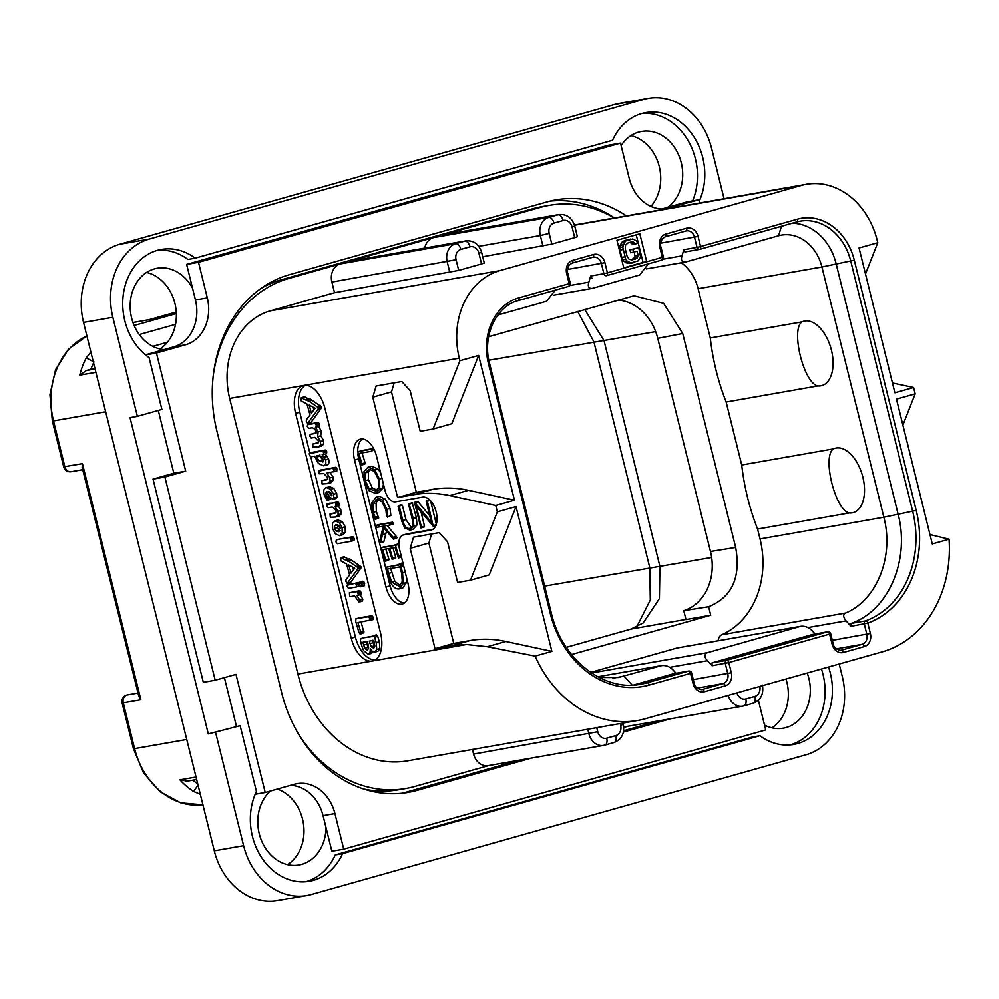 <?xml version="1.0" encoding="UTF-8"?>
<svg xmlns="http://www.w3.org/2000/svg" width="999" height="999" viewBox="0 0 999 999"><rect width="100%" height="100%" fill="white"/><g stroke="black" fill="none" stroke-linecap="round" stroke-linejoin="round"><path stroke-width="1.5" d="M215.634 732.617L243.606 845.666A65.497 53.909 80.1 0 0 306.893 895.504L277.585 900.636A65.497 53.909 -99.9 0 1 214.298 850.811L83.541 322.415A65.497 53.909 -99.9 0 1 119.793 244.231L614.547 104.508A65.497 53.909 -99.9 0 1 618.955 103.496L648.264 98.364A65.497 53.909 80.1 0 0 643.856 99.363L149.101 239.098A65.497 53.909 80.1 0 0 112.85 317.282L137.363 416.358L130.032 417.632L208.304 733.903L240.16 725.699L208.304 733.903M650.923 206.431A41.134 33.854 80.1 0 0 659.278 166.608A41.134 33.854 80.1 0 0 630.918 135.652M159.977 348.951A41.134 33.854 80.1 0 0 174.912 303.409A41.134 33.854 80.1 0 0 146.553 272.452M287.587 864.635A41.134 33.854 80.1 0 0 302.535 819.093A41.134 33.854 80.1 0 0 277.372 789.06M771.952 727.834A41.134 33.854 80.1 0 0 786.9 682.292A41.134 33.854 80.1 0 0 785.963 679.02M306.893 895.504A65.497 53.909 80.1 0 0 311.288 894.492L806.056 754.769A65.497 53.909 80.1 0 0 842.307 676.585L839.197 663.998M137.363 416.358L161.888 409.428L149.076 357.642A58.953 48.526 -99.9 0 1 123.152 295.779A58.953 48.526 -99.9 0 1 161.401 249.425A58.953 48.526 -99.9 0 1 195.217 258.142L612.574 140.272A58.953 48.526 -99.9 0 1 645.766 112.625A58.953 48.526 -99.9 0 1 694.804 138.299A58.953 48.526 -99.9 0 1 699.337 201.061M724.063 198.764L711.538 148.189A65.497 53.909 80.1 0 0 648.264 98.364M157.767 250.237A58.953 48.526 80.1 0 1 187.887 259.428L195.217 258.142M692.644 200.899A58.953 48.526 80.1 0 0 688.174 140.772A58.953 48.526 80.1 0 0 642.132 113.436M790.059 744.904A58.953 48.526 80.1 0 0 821.44 669.005M305.694 881.705A58.953 48.526 80.1 0 0 335.252 854.882L752.609 737L759.927 735.726A58.953 48.526 -99.9 0 0 793.743 744.442A58.953 48.526 -99.9 0 0 828.521 667.007M764.522 725.087A41.134 33.854 80.1 0 0 783.341 728.171A41.134 33.854 80.1 0 0 808.878 678.446A41.134 33.854 80.1 0 0 807.204 673.026M621.128 145.629A41.134 33.854 80.1 0 1 641.52 131.456A41.134 33.854 80.1 0 1 681.256 162.762A41.134 33.854 80.1 0 1 667.694 207.355L687.15 201.86L699.025 199.775L664.585 208.928M198.501 262.312L620.504 143.132L608.641 145.217L186.638 264.398L198.501 262.312L207.305 297.877L195.442 299.962L186.638 264.398M192.52 288.187A41.134 33.854 80.1 0 0 157.155 268.256A41.134 33.854 80.1 0 0 131.618 317.982A41.134 33.854 80.1 0 0 164.048 349.6L173.689 346.878A39.298 32.343 80.1 0 0 195.442 299.962M145.442 354.857L164.048 349.6M158.279 410.439L173.814 473.214L153.022 479.095L203.321 682.317L215.185 680.232L235.976 674.362L265.21 792.494L294.318 784.265A39.298 32.343 80.1 0 1 296.953 783.666A39.298 32.343 80.1 0 1 334.927 813.573L323.052 815.646A39.298 32.343 80.1 0 0 290.459 785.351M224.4 677.634L236.463 726.348M270.392 791.021A41.134 33.854 80.1 0 0 259.24 833.678A41.134 33.854 80.1 0 0 298.976 864.972A41.134 33.854 80.1 0 0 325.974 827.422L323.052 815.646M758.378 700.224L765.734 729.944L343.731 849.138L331.855 851.21L325.974 827.422M335.252 854.882L342.582 853.596A58.953 48.526 -99.9 0 1 309.378 881.23A58.953 48.526 -99.9 0 1 259.952 854.894A58.953 48.526 -99.9 0 1 256.431 791.445L240.16 725.699M342.582 853.596L759.927 735.726M343.731 849.138L334.927 813.573M255.182 794.242L265.21 792.494M173.814 473.214L185.689 471.141L164.897 477.01L153.022 479.095M164.897 477.01L215.185 680.232M145.529 354.932L156.456 353.009L185.689 471.141M156.456 353.009L185.552 344.792A39.298 32.343 80.1 0 0 207.305 297.877M620.504 143.132L629.308 178.696A39.298 32.343 80.1 0 0 667.282 208.604A39.298 32.343 80.1 0 0 669.917 208.004M667.694 207.355L661.9 208.991M699.824 203.009L699.025 199.775M531.418 758.079L417.045 790.371A130.994 107.83 -99.9 0 1 408.229 792.382A130.994 107.83 -99.9 0 1 281.668 692.719L216.908 431.068A130.994 107.83 -99.9 0 1 289.423 274.688L547.19 201.885A130.994 107.83 -99.9 0 1 556.006 199.875A130.994 107.83 -99.9 0 1 626.373 215.884M670.491 718.793L623.438 732.092M614.497 217.969A130.994 107.83 80.1 0 0 550.099 201.124M658.616 720.878L623.688 730.744M519.542 760.152L405.169 792.457L417.045 790.371M402.26 793.231A130.994 107.83 80.1 0 0 405.169 792.457M260.964 288.424A130.994 107.83 -99.9 0 1 281.618 279.708L533.154 208.666A130.994 107.83 -99.9 0 1 541.957 206.656L549.288 205.369A130.994 107.83 -99.9 0 1 614.273 218.007M488.798 765.546L414.672 786.488A130.994 107.83 -99.9 0 1 405.869 788.498L398.539 789.772A130.994 107.83 -99.9 0 1 363.823 789.048M563.124 220.517L553.97 223.102A8.641 7.118 80.1 0 0 549.188 233.416L551.835 244.093L574.7 237.637L572.052 226.96A8.641 7.118 80.1 0 0 563.124 220.517A6.556 3.709 -105.8 0 0 557.892 214.81L442.569 235.027L540.471 207.38A130.994 107.83 -99.9 0 1 549.288 205.369M574.475 225.037A73.352 60.377 -99.9 0 1 576.648 224.613L806.255 184.34A73.352 60.377 80.1 0 0 801.323 185.477L499.9 270.604A73.352 60.377 80.1 0 0 459.29 358.166L459.927 360.714L478.633 355.432L514.473 500.224L495.754 505.506L497.327 511.863L516.033 506.58L551.873 651.373L535.114 656.106A113.961 93.806 80.1 0 0 637.624 720.504A113.961 93.806 80.1 0 0 645.279 718.756L882.267 651.835A113.961 93.806 80.1 0 0 949.05 539.198L932.292 543.931L896.465 399.138L915.171 393.856L913.598 387.5L894.892 392.782L859.053 247.989L877.771 242.707L877.134 240.16A73.352 60.377 80.1 0 0 806.255 184.34M442.569 235.027A15.197 12.512 -99.9 0 1 443.581 234.802L558.903 214.573A15.197 12.512 80.1 0 0 557.892 214.81L548.738 217.395L433.416 237.612L349.438 261.338A15.197 12.512 -99.9 0 1 350.449 261.101L465.784 240.884A15.197 12.512 80.1 0 0 464.76 241.109L455.606 243.694L340.284 263.911L288.936 278.421L281.618 279.708M627.872 726.273L623.813 727.422M587.787 729.245L588.923 733.853A15.197 12.512 80.1 0 0 603.608 745.416L488.286 765.634A15.197 12.512 -99.9 0 1 473.601 754.083L472.465 749.475M456.056 259.728L458.703 270.392L481.568 263.936L478.921 253.259A8.641 7.118 80.1 0 0 469.992 246.815L460.839 249.4A8.641 7.118 80.1 0 0 456.056 259.728L331.88 282.055A15.197 12.512 -99.9 0 1 340.284 263.911M331.88 282.055L334.515 292.719L270.279 310.864A73.352 60.377 -99.9 0 0 229.67 398.439L297.889 674.063A113.961 93.806 -99.9 0 0 408.004 760.776L637.624 720.504M405.869 788.498A130.994 107.83 -99.9 0 1 298.202 733.566M213.287 375.312A130.994 107.83 -99.9 0 1 288.936 278.421M458.703 270.392L334.515 292.719M478.921 253.259L481.618 252.335L484.265 262.999L481.568 263.936M482.717 256.768L551.835 244.093M572.052 226.96L574.75 226.036L577.397 236.701L574.7 237.637M424.775 248.064A15.197 12.512 -99.9 0 1 433.416 237.612M929.982 534.552L949.05 539.198M606.768 275.599L661.475 260.14A2.622 1.486 -105.8 0 0 661.563 260.127A2.622 1.486 -105.8 0 0 662.312 257.342L646.728 261.75L639.81 233.803L616.945 240.26L623.863 268.207L646.728 261.75L643.056 262.387L636.238 234.815M535.114 656.106L487.262 646.715L466.458 644.505A261.988 148.252 -105.8 0 0 451.511 645.791L435.027 648.688L410.189 548.339L413.536 537.15L439.173 532.654L447.552 541.795L457.617 582.442L470.504 580.182L489.21 574.887L516.033 506.58M435.027 648.688L453.733 643.406L470.217 640.509A261.988 148.252 74.2 0 1 505.856 641.47L551.873 651.373M397.614 497.539L416.321 492.257L432.804 489.36A261.988 148.252 74.2 0 1 468.444 490.322L449.737 495.604A261.988 148.252 -105.8 0 0 414.098 494.642L397.614 497.539L372.789 397.19L376.136 386.001L401.773 381.506L410.152 390.646L420.204 431.293L433.104 429.033L451.81 423.738L478.633 355.432M449.737 495.604L495.754 505.506M497.327 511.863L470.504 580.182M380.544 633.054A26.199 14.823 74.2 0 1 373.014 660.839A26.199 14.823 74.2 0 1 372.177 661.026A26.199 14.823 74.2 0 1 351.236 638.199L295.604 413.374A26.199 14.823 74.2 0 1 303.134 385.602A26.199 14.823 74.2 0 1 303.971 385.402A26.199 14.823 74.2 0 1 324.912 408.241L380.544 633.054M459.927 360.714L433.104 429.033M357.854 453.883A19.655 11.114 -105.8 0 0 358.703 458.853L354.545 460.027A19.655 11.114 74.2 0 1 360.189 439.198A19.655 11.114 74.2 0 1 376.523 456.181L385.015 490.472A13.099 7.418 -105.8 0 0 395.479 501.885L422.589 497.14A17.033 9.64 74.2 0 1 436.076 511.5A17.033 9.64 74.2 0 1 431.306 530.032A17.033 9.64 74.2 0 1 430.769 530.157L431.83 529.857M354.545 460.027L385.976 587.05L390.134 585.876A19.655 11.114 -105.8 0 0 404.283 603.084M406.993 533.966A13.099 7.418 74.2 0 1 407.392 533.828A13.099 7.418 74.2 0 1 407.817 533.741L403.658 534.915A13.099 7.418 -105.8 0 0 403.234 535.002A13.099 7.418 -105.8 0 0 399.475 548.901L407.954 583.191A19.655 11.114 74.2 0 1 402.31 604.033A19.655 11.114 74.2 0 1 385.976 587.05M403.658 534.915L430.769 530.157M416.321 492.257L391.496 391.908L372.789 397.19M468.444 490.322L514.473 500.224M394.205 382.842L391.496 391.908M453.733 643.406L428.896 543.056L431.618 533.99M410.189 548.339L428.896 543.056M310.801 456.83L355.394 637.025A26.199 14.823 -105.8 0 0 375.012 659.989M309.865 453.047L299.762 412.2A26.199 14.823 -105.8 0 1 305.294 385.277M307.617 423.401L311.288 422.115L321.253 408.241L321.316 406.655L310.04 398.901L306.293 400.299L301.336 397.689L301.136 400.824L307.005 404.046L310.027 415.01L306.456 419.692L306.318 421.366L307.617 423.401L318.132 409.128L318.206 407.542L306.93 399.775L306.293 400.299M308.991 399.188L304.458 396.803L300.836 398.376M318.556 426.311L321.253 430.969L320.766 435.739L323.639 440.609L323.751 443.931L321.765 446.016L318.244 446.978L320.642 444.817L320.517 441.483L317.657 436.613L318.132 431.843L315.434 427.185L319.205 426.186L319.493 424.463L318.057 422.515L310.627 423.838M316.183 432.942L313.187 433.479M318.569 442.682L315.721 443.194M325.274 453.958L328.621 459.115C329.483 462.599 328.821 464.535 326.636 464.922L323.526 465.796C325.699 465.422 326.361 463.486 325.499 460.002L322.165 454.832L326.536 453.733L326.81 451.798L325.437 450.012L312.712 452.247L309.153 453.808L310.502 456.88L314.573 456.168L318.431 463.524L323.526 465.796M329.957 472.19L333.004 477.01L333.117 480.432L330.994 482.642L327.447 483.616L329.995 481.318L329.882 477.884L326.835 473.064L336.875 470.966L336.563 467.857L335.726 467.257L319.031 470.517L319.243 473.763L323.826 473.601L328.022 477.884L326.76 479.82L321.815 480.694L324.875 479.832M327.822 479.308L324.937 479.82M327.148 500.349L327.747 498.588L325.824 492.669L326.873 491.496L329.233 496.441L332.655 499.375L333.841 498.026L333.579 494.268L330.669 489.26L326.498 487.574C323.913 488.024 323.177 490.534 324.313 495.092L327.148 500.349L330.257 499.463L330.869 497.714M329.62 486.688L326.099 487.662L329.62 486.688L333.791 488.374L336.7 493.394L336.95 497.14L335.914 498.464L332.655 499.375M338.162 505.606L341.134 510.439L341.233 513.873L339.21 516.058L335.714 517.032L338.124 514.747L338.024 511.326L335.04 506.493L336.263 505.819L335.539 503.296L334.727 502.622L327.148 503.958L326.948 505.906L328.221 507.679L332.18 506.993L334.628 508.616L336.226 511.301L334.99 513.236L330.007 514.123L333.067 513.261M335.726 506.368L339.385 504.945L338.836 505.494L339.235 503.733L337.849 501.748L326.835 504.607M336.039 512.724L333.129 513.236M337.937 520.017L342.307 521.628L345.167 526.748L345.304 532.192L342.969 534.702L339.473 535.664L342.182 533.079L342.058 527.622L339.185 522.502L334.815 520.891L337.575 520.142M339.373 539.11L352.959 536.725L354.358 538.636L354.046 540.447L350.849 541.346L351.248 539.522L349.837 537.612L339.31 539.135M347.202 583.366L350.874 582.067L360.839 568.206L360.901 566.62L349.625 558.853L345.879 560.264L340.921 557.642L340.721 560.789L346.591 564.01L349.613 574.962L346.041 579.657L345.904 581.331L347.202 583.366L357.717 569.08L357.792 567.494L346.516 559.74L345.879 560.264M348.589 559.14L344.043 556.768L340.422 558.329M360.914 586.788L364.722 585.064L364.023 585.913L364.672 583.341L362.874 581.218L362.187 582.067L362.874 581.218L359.752 582.105L359.116 584.652L360.914 586.788L361.551 584.228L359.752 582.105L359.078 582.954M359.403 586.101L359.79 585.339L356.343 586.962L359.428 586.101M359.141 582.742L347.465 584.615L347.153 586.575L348.526 588.349L356.281 586.987L356.518 584.79L355.169 583.266L347.103 585.289M360.065 594.617L362.837 599.338L362.337 601.198L359.116 602.11L359.715 600.224L356.955 595.504L358.379 595.004L357.667 592.232L356.855 591.608L349.338 592.919L352.397 592.07M357.879 595.342L361.501 594.13L359.965 590.721L352.46 592.045M360.352 634.14L363.923 632.654L360.239 634.165L360.839 632.379L357.904 622.564L370.354 620.079L368.806 616.67L355.819 618.743L355.769 621.628L359.016 632.692L360.239 634.165L363.923 632.654L361.114 622.002M369.805 620.479L373.476 619.205L372.914 619.605L373.351 617.669L371.928 615.784L358.803 617.894M373.176 651.198L371.591 653.358L368.331 654.27L370.067 652.085L370.342 648.538L372.215 651.136L374.5 652.197L377.884 651.261L379.882 648.563L379.333 641.758L377.722 636.363L376.461 634.827L372.702 636.513L363.848 637.749M372.827 636.163L363.923 637.724M305.057 397.003L301.935 397.877M311.313 400.474L308.204 401.348M321.253 408.241L318.132 409.128M311.401 413.149L309.178 405.057L315.135 408.266L311.401 413.149M313.873 409.915L313.124 407.18M316.021 427.085L316.371 425.337L314.947 423.401L307.642 424.675L307.267 426.411L308.629 428.384L312.425 427.722L314.76 429.145L316.358 431.805L315.135 433.466L310.177 434.328L309.865 436.251L311.164 438.049L314.76 437.425L318.743 441.446L317.52 443.194L312.737 444.031L312.949 447.202L318.244 446.978M320.766 435.739L317.657 436.613M323.351 454.632L323.688 452.672L322.315 450.899L309.153 453.808M323.027 461.838L319.106 460.764L316.558 457.043L316.833 455.769L319.255 455.344L321.728 457.117L323.688 460.202L322.802 461.925M323.763 460.826L319.68 456.156L319.955 454.895M325 479.795L321.878 480.681L322.103 483.978L327.447 483.616M333.703 471.865L334.053 469.955L332.605 468.144L318.594 471.191M331.73 495.804L328.484 491.396L330.594 492.232L331.98 495.504M333.191 513.224L330.07 514.098L330.294 517.27L335.714 517.032M338.336 519.93L335.214 520.804L332.467 523.426L332.63 528.696L335.389 533.816L339.473 535.664M339.173 531.655L336.051 531.043L334.428 528.459L334.49 525.861L336.176 524.625L338.574 525.349L340.247 527.947L338.873 531.768M340.172 530.781L337.55 527.572L337.687 524.825M339.448 539.098L336.326 539.984L335.976 541.92L337.375 543.718L350.849 541.346M344.643 556.955L341.521 557.842M350.899 560.427L347.789 561.313M360.839 568.206L357.717 569.08M350.986 573.114L348.763 565.022L354.72 568.231L350.986 573.114M353.459 569.867L352.709 567.145M356.281 586.987L359.39 585.451M352.522 592.032L349.4 592.907L349.65 596.016L350.424 596.64L354.595 595.916L359.116 602.11M364.011 637.699L360.889 638.586L360.427 640.359L361.626 645.466L363.611 650.686L368.331 654.27M374.5 652.197L376.76 649.437L376.211 642.644L374.613 637.25L373.339 635.714L372.702 636.513M373.801 648.226L371.241 646.715L369.28 641.108L373.801 640.309L374.812 645.754L373.688 648.264M367.57 650.274L364.635 648.301L362.899 642.22L367.52 641.408L368.643 647.827L367.445 650.324M374.775 646.428L372.402 640.222M368.569 648.613L366.009 641.346M407.817 533.741L432.804 529.358M358.703 458.853L390.134 585.876M362.375 438.973A19.655 11.114 -105.8 0 0 357.729 451.423L361.513 465.034L362.1 464.185L358.828 453.484L371.965 451.173L371.428 449.213L357.954 451.573M361.513 465.034L365.209 463.299L364.635 464.148L365.209 463.299L362.05 452.909M373.601 448.489L361.076 450.686M378.509 492.519L382.929 488.174L383.391 483.941M380.656 472.864L377.934 468.843L371.603 466.271L367.857 467.282L364.023 471.491L364.323 480.694L368.881 490.584L375.399 493.394L379.108 492.382M375.212 519.393L375.574 518.256L373.239 512.375L372.977 503.983L376.748 499.363L382.043 501.76L385.876 509.54L386.588 516.283L387.487 517.12L387.774 516.346L386.888 509.365L382.355 500.112L376.236 497.252L371.84 502.597L372.202 512.549L374.538 518.818L375.212 519.393L378.658 518.131L376.361 511.488L376.099 503.109L378.059 499.325M387.525 517.107L390.884 515.459L387.487 517.12L390.884 515.459L390.01 508.479L385.477 499.238L379.345 496.378L375.761 497.365L379.345 496.378M380.444 542.707L384.178 528.196L393.456 539.235L396.828 537.887L396.865 537.187L393.743 538.074L383.791 526.111L389.947 525.024L389.523 523.039L375.974 525.424L376.586 527.372L383.266 526.198L379.782 540.884L380.444 542.707L383.928 541.52L386.513 530.993M396.865 537.187L387.162 525.511M389.947 525.024L390.172 523.901L393.294 523.026L393.069 524.15L392.632 522.165L379.096 524.537L379.008 525.624L379.096 524.537L375.974 525.424L375.886 526.498M394.742 545.117L381.368 547.602L384.752 560.476L385.352 561.176L389.011 559.527L388.474 560.302L389.011 559.527L385.814 549.075M388.848 558.978L385.726 559.865L382.605 549.637L388.673 548.576L392.132 559.303L395.791 557.542L395.242 558.416L395.791 557.542L392.944 547.827M398.901 545.442L398.164 543.993L394.568 545.479L381.83 547.714M384.952 546.828L381.368 547.602L381.181 548.439M406.618 577.809L406.431 582.592L402.872 587.899L399.325 588.873L403.309 583.466L402.535 572.777L400.636 565.147L399.413 563.811L399.125 564.972L386.064 567.257L387.437 574.113L390.984 583.166C393.469 587.499 396.253 589.41 399.325 588.873M403.296 563.898L402.535 562.924L398.963 564.472M399.026 564.647L386.064 567.257M413.074 529.308L416.97 525.012L416.408 517.707L412.125 502.572L408.579 504.333L412.063 518.406C413.574 524.438 412.749 527.759 409.615 528.371C406.506 528.871 404.233 526.236 402.809 520.467L399.25 506.081L398.576 505.581L398.139 506.393L401.81 521.216L404.707 527.897L409.965 530.182L413.636 529.183M411.438 527.534L405.931 519.58L402.372 505.207L398.576 505.581L398.139 506.393M436.326 524.05L430.594 500.861M429.832 499.887L429.37 500.736M429.732 515.684L418.156 501.86L414.51 502.41L420.904 527.947L421.403 526.985L416.258 506.193L433.241 526.223L427.36 501.273L426.71 500.761L426.248 501.61L431.356 522.227L415.035 502.734L414.285 503.034M420.904 527.947L421.403 526.985L424.513 526.098L424.026 527.072L424.513 526.098L420.991 511.85M371.965 451.173L372.152 450.262L374.2 449.687M365.072 462.824L361.95 463.698M375.399 493.394L379.807 489.06L379.408 479.033L374.825 469.73L368.481 467.145L371.603 466.271M375.911 491.008L369.268 488.998L365.397 480.656L365.184 472.877L369.068 469.218L374.45 471.353L378.371 479.22L378.683 487.674L375.399 491.171M377.984 490.409L372.39 488.124L368.506 479.77L368.294 471.99L370.204 469.143M378.658 518.131L375.549 519.018M383.566 541.833L380.569 542.682M396.828 537.887L393.718 538.773L393.743 538.074M385.352 561.176L385.726 559.865M398.651 544.58L394.568 545.479M401.161 555.744L398.688 556.443L395.529 545.454M401.298 556.281L398.688 556.443M401.448 556.88L398.776 557.629L398.851 556.98M398.389 557.979L395.017 547.464L389.735 548.389L392.682 558.416L392.132 559.303M403.196 563.936L400.187 564.785M403.521 565.272L401.011 565.983M403.658 565.846L401.099 566.57M403.683 565.933L400.824 566.745M399.475 586.575L391.708 582.117L387.462 569.068L399.887 566.895L401.61 573.151L402.285 581.443L399.125 586.7M400.474 585.951L394.83 581.243L390.572 568.194M409.965 530.182L413.848 525.899L413.299 518.593L409.003 503.459M435.826 525.486L433.279 526.211L433.366 525.574L436.088 524.812M418.156 501.86L415.035 502.734M429.67 499.925L426.248 501.61M915.171 393.856L902.896 425.124M892.457 382.954L913.598 387.5M877.771 242.707L865.484 273.976M623.763 267.844L643.056 262.387M796.765 221.94A52.398 43.132 -99.9 0 1 800.124 221.179A52.398 43.132 -99.9 0 1 850.748 261.051L912.674 511.263A93.007 76.561 -99.9 0 1 865.609 620.866A2.622 1.474 70.1 0 1 867.819 623.114A95.629 78.709 -99.9 0 0 916.22 510.427L854.295 260.202A55.02 45.292 -99.9 0 0 797.439 219.181L700.561 246.541A2.622 1.486 74.2 0 1 699.812 249.325A2.622 1.486 74.2 0 1 699.725 249.338A2.622 2.16 -99.9 0 1 697.027 247.39L700.561 246.541L698.051 236.388A11.001 9.053 -99.9 0 0 686.675 228.184L665.896 234.053A11.001 9.053 -99.9 0 0 659.802 247.19L662.312 257.342L663.398 256.968L660.876 246.815C660.014 245.517 660.489 242.844 662.287 238.823L665.134 236.825A2.622 1.486 74.2 0 1 665.059 236.85M792.244 223.214A52.398 43.132 -99.9 0 1 836.101 263.611L898.026 513.836C910.339 559.802 888.336 611.063 850.948 623.438L865.609 620.866A2.622 2.16 80.1 0 0 864.272 623.963L866.832 634.29A8.379 6.906 -99.9 0 1 862.187 644.293L841.408 650.162A8.379 6.906 -99.9 0 1 840.846 650.299C836.338 649.662 833.79 647.527 833.203 643.88L830.693 633.716A2.622 2.622 0 0 0 827.696 631.768L813.248 634.303M830.693 633.716L829.607 634.09L832.13 644.243A11.001 9.053 -99.9 0 0 843.493 652.447L864.285 646.578A11.001 9.053 -99.9 0 0 870.379 633.441L867.819 623.114L851.023 626.286L850.948 623.438M813.049 634.328L827.522 631.805L726.698 660.277A2.622 1.486 74.2 0 1 728.795 662.562L829.607 634.09A2.622 1.486 -105.8 0 0 827.522 631.805A2.622 2.16 -99.9 0 1 827.696 631.768M812.861 634.377L712.037 662.849L726.698 660.277A2.622 2.16 80.1 0 0 725.249 663.398L727.759 673.563A8.379 6.906 -99.9 0 1 723.114 683.578L702.334 689.447A8.379 6.906 -99.9 0 1 701.773 689.572C697.265 688.935 694.717 686.8 694.13 683.154L691.62 672.989A2.622 2.622 0 0 0 688.623 671.041L674.175 673.588M691.62 672.989L690.534 673.363L693.056 683.528A11.001 9.053 -99.9 0 0 704.42 691.733L725.212 685.851A11.001 9.053 -99.9 0 0 731.305 672.727L728.795 662.562L712.062 665.721L712.037 662.849M518.206 300.612L568.344 286.451A2.622 1.486 -105.8 0 0 568.431 286.426A2.622 1.486 -105.8 0 0 569.18 283.654L518.881 297.852A55.02 45.292 -99.9 0 0 488.424 363.536L550.349 613.748A95.629 78.709 -99.9 0 0 649.175 685.052L690.534 673.363A2.622 1.486 -105.8 0 0 688.448 671.078A2.622 2.16 -99.9 0 1 688.623 671.041M623.863 268.207L607.429 272.852A2.622 1.486 74.2 0 1 606.68 275.624A2.622 1.486 74.2 0 1 606.593 275.649A2.622 2.16 -99.9 0 1 603.896 273.689L607.429 272.852L604.919 262.687A11.001 9.053 -99.9 0 0 593.543 254.483L572.764 260.352A11.001 9.053 -99.9 0 0 566.67 273.489L569.18 283.654L570.267 283.279L567.744 273.114C566.883 271.815 567.357 269.156 569.155 265.122L572.002 263.137A2.622 1.486 74.2 0 1 571.928 263.149M606.243 275.712L606.418 275.687A2.622 2.622 0 0 0 606.68 275.624L661.563 260.127A2.622 2.622 0 0 0 663.398 256.968M591.945 278.209L590.709 275.999L588.861 282.155C587.549 286.588 588.711 288.661 592.345 288.349L639.735 274.962L648.388 263.848M553.246 295.229L592.345 288.349M646.378 268.918L685.476 262.038C681.842 262.35 680.681 260.289 681.992 255.856L683.828 249.7L684.902 251.948L699.55 249.375A2.622 2.622 0 0 0 699.812 249.325L796.69 221.965A2.622 1.486 74.2 0 1 796.603 221.978L699.899 249.3M851.023 626.286L846.066 620.879C843.031 616.97 842.894 614.348 845.666 613.024C876.822 600.212 894.28 556.393 883.84 517.22L760.027 538.923L757.579 529.045L849.25 512.962A33.429 18.919 -105.8 0 0 852.184 512.849A33.429 18.919 -105.8 0 0 862.861 477.16A33.429 18.919 -105.8 0 0 836.151 448.027A33.429 18.919 -105.8 0 0 833.403 448.901L741.72 464.985L726.148 402.023A209.59 172.527 -99.9 0 1 710.289 337.962L698.101 288.699A41.921 34.503 80.1 0 0 681.355 262.787M590.596 672.389L676.922 648.014A7.33 6.044 -99.9 0 1 677.422 647.901L800.748 626.298C805.194 625.836 809.09 627.422 812.437 631.043L815.109 633.965M712.062 665.721L707.454 660.689C704.145 657.067 704.133 654.382 707.404 652.659L800.748 626.298L676.922 648.014M597.777 676.748L661.675 665.571C666.121 665.122 670.017 666.695 673.363 670.317L676.036 673.251M649.175 685.052A2.622 1.486 -105.8 0 0 647.077 682.767L688.448 671.078L673.975 673.613M673.788 673.651L633.491 685.027M555.257 290.147L546.603 301.261L500.037 314.41L500.974 311.276M741.72 464.985A209.59 172.527 80.1 0 0 757.579 529.045M718.206 640.746A7.33 6.044 -99.9 0 1 721.84 634.74A82.53 67.932 80.1 0 0 760.027 538.923M710.739 615.222L685.976 619.567L683.766 610.664L708.628 606.718L710.739 615.222L571.49 654.545M708.628 606.718C731.992 597.165 741.008 577.41 735.676 547.44L710.489 551.485L657.754 338.349A49.775 40.971 80.1 0 0 618.319 300.087M488.636 336.713L634.078 295.766L663.636 303.359L682.729 333.529L735.676 547.44M597.814 676.773L661.675 665.571L618.493 677.472L599.213 677.497M497.739 315.172A41.921 34.503 -99.9 0 1 500.037 314.41M685.476 262.038L778.608 235.739A41.921 34.503 -99.9 0 1 781.418 235.102A41.921 34.503 -99.9 0 1 821.927 266.995L883.84 517.22L916.22 510.427M817.819 385.951C803.758 383.266 790.484 329.495 801.972 321.89A33.429 18.919 74.2 0 1 804.707 321.016A33.429 18.919 74.2 0 1 831.43 350.149A33.429 18.919 74.2 0 1 820.753 385.826A33.429 18.919 74.2 0 1 817.819 385.951L726.148 402.023M801.972 321.89L710.289 337.962M849.25 512.962C835.214 510.302 821.915 456.555 833.403 448.901M584.777 309.565L604.058 340.696L659.952 566.533L659.402 598.613L643.206 622.939L630.943 629.083L566.233 647.352M683.766 610.664A49.775 40.971 80.1 0 0 710.489 551.485M577.722 311.551L593.893 341.808L649.775 567.644L650.312 600.037L636.725 626.897M140.859 699.737L138.799 696.253L82.155 467.332L82.43 463.636L140.859 699.737L123.277 702.821A6.556 5.395 -99.9 0 1 127.335 694.904A6.556 6.556 0 0 0 122.115 702.934L123.277 702.821L134.603 748.626L186.751 739.472M132.979 322.527L149.363 319.63M200.324 794.317L193.531 791.433A73.352 60.377 -99.9 0 1 179.92 779.844L196.041 777.022M198.601 784.49L193.531 791.433M179.92 779.844L187.387 781.131L196.653 779.507M152.859 346.353L167.395 342.245M94.043 362L86.239 357.904L90.872 352.073M94.855 368.169L86.413 370.492L79.77 375.162A73.352 60.377 -99.9 0 1 86.239 357.904M63.686 466.82A6.556 6.556 0 0 0 71.166 471.703A6.556 5.395 -99.9 0 1 64.848 466.72L53.509 420.916L52.348 421.029L63.686 466.82L82.43 463.636M638.723 247.677L629.944 249.85L630.669 252.759L637.112 251.261L638.074 255.157L637.112 258.029L632.167 259.94L629.083 259.253L627.072 256.181L625.262 248.876L625.586 245.142L627.959 242.919L631.468 241.92L634.552 242.62L635.302 243.968L637.637 243.306L636.65 240.984L632.804 238.948L625.399 241.034L622.714 247.003L625.724 259.166L626.985 260.889L630.819 262.924L638.224 260.839L640.621 257.03L638.723 247.677L632.879 249.338L633.603 252.248M634.253 252.073L635.114 257.23L631.156 259.915M629.545 242.47L631.618 243.132L632.367 244.48L635.302 243.968M630.744 239.011L622.477 241.546L620.079 245.342L619.992 250.05L621.803 257.355L624.05 261.401L627.896 263.436L632.891 262.862M627.896 263.436L630.819 262.924M626.086 262.912L629.02 262.387M624.05 261.401L626.985 260.889M622.789 259.678L625.724 259.166M621.803 257.355L624.725 256.843M619.992 250.05L622.926 249.538M619.78 247.515L622.714 247.003M620.079 245.342L623.014 244.83M621.153 242.957L624.088 242.445M622.477 241.546L625.399 241.034M624.3 240.509L627.235 239.997M631.618 243.132L634.552 242.62M630.207 242.482L633.141 241.97M632.742 259.465L635.676 258.953M634.19 258.541L637.112 258.029M635.114 257.23L638.049 256.718M635.139 255.669L638.074 255.157M629.944 249.85L632.879 249.338M728.196 695.341A15.197 12.512 80.1 0 0 742.682 706.143L627.36 726.36A15.197 12.512 -99.9 0 1 623.713 726.348M243.606 845.666L214.298 850.811M112.85 317.282L83.541 322.415M643.856 99.363L614.547 104.508M149.101 239.098L119.793 244.231M185.552 344.792L173.689 346.878M540.471 207.38L533.154 208.666M605.032 745.067L613.773 742.594A6.556 3.709 74.2 0 0 613.985 742.557C621.678 739.485 624.8 733.428 623.339 724.35L623.026 723.064M744.105 705.794L752.846 703.321A6.556 3.709 74.2 0 0 753.059 703.271C760.751 700.212 763.873 694.143 762.412 685.077M596.778 727.672L597.777 731.743A8.641 7.118 80.1 0 0 606.718 738.186A6.556 3.709 74.2 0 1 604.832 745.142A6.556 3.709 74.2 0 1 604.62 745.179A15.197 12.512 80.1 0 1 603.608 745.416L613.985 742.557A6.556 3.709 74.2 0 0 615.859 735.601A8.641 7.118 80.1 0 0 620.654 725.286L620.217 723.563M606.718 738.186L615.859 735.601M620.654 725.286L623.339 724.35M597.777 731.743L473.601 754.083M469.992 246.815A6.556 3.709 -105.8 0 0 464.76 241.109L349.438 261.338M460.839 249.4A6.556 3.709 -105.8 0 0 455.606 243.694A15.197 12.512 80.1 0 0 447.202 261.838L449.837 272.502M801.323 185.477L574.537 225.237M499.9 270.604L270.279 310.864M553.97 223.102A6.556 3.709 -105.8 0 0 548.738 217.395A15.197 12.512 80.1 0 0 540.334 235.527L478.771 246.328M549.188 233.416L540.334 235.527L542.969 246.204M466.458 644.505L297.889 674.063M505.856 641.47L487.262 646.715M470.217 640.509L451.511 645.791M229.67 398.439L459.29 358.166M432.804 489.36L414.098 494.642M355.394 637.025L351.236 638.199M295.604 413.374L299.762 412.2M310.739 422.527L307.742 423.376M311.238 400.224L308.117 401.099M320.354 405.482L317.232 406.356M321.316 406.655L318.206 407.542M318.057 422.515L314.947 423.401M318.893 423.164L315.784 424.038M319.493 424.463L316.371 425.337M319.143 426.198L316.146 427.048M321.253 430.969L318.132 431.843M323.639 440.609L320.517 441.483M323.751 443.931L320.642 444.817M328.621 459.115L325.499 460.002M325.437 450.012L322.315 450.899M326.198 450.512L323.089 451.398M326.81 451.798L323.688 452.672M326.473 453.746L323.476 454.595M327.385 456.268L324.263 457.142M322.215 459.89L319.106 460.764M319.68 456.156L316.558 457.043M335.726 467.257L332.605 468.144M336.563 467.857L333.441 468.731M337.163 469.068L334.053 469.955M336.813 470.979L333.828 471.828M333.004 477.01L329.882 477.884M333.117 480.432L329.995 481.318M330.257 499.463L327.272 500.312M333.791 488.374L330.669 489.26M336.7 493.394L333.579 494.268M336.95 497.14L333.841 498.026M335.776 498.501L332.917 499.3M327.347 492.245L325.824 492.669M328.109 494.268L325.899 494.88M329.37 496.665L326.998 497.327M330.207 497.902L327.747 498.588M331.893 494.193L330.157 494.68M337.849 501.748L334.727 502.622M338.649 502.41L335.539 503.296M339.235 503.733L336.114 504.62M338.836 505.494L335.901 506.318M341.134 510.439L338.024 511.326M341.233 513.873L338.124 514.747M345.304 532.192L342.182 533.079M342.307 521.628L339.185 522.502M345.167 526.748L342.058 527.622M339.161 530.157L336.051 531.043M337.55 527.572L334.428 528.459M337.612 524.975L334.49 525.861M353.971 540.471L350.986 541.308M352.959 536.725L349.837 537.612M353.733 537.337L350.624 538.224M354.358 538.636L351.248 539.522M350.324 582.492L347.327 583.329M350.824 560.177L347.702 561.063M359.94 565.446L356.818 566.321M360.901 566.62L357.792 567.494M364.023 585.913L361.051 586.75M363.886 581.78L360.776 582.654M364.672 583.341L361.551 584.228M358.279 582.38L355.169 583.266M359.016 584.078L356.518 584.79M362.837 599.338L359.715 600.224M362.237 601.223L359.328 602.047M359.965 590.721L356.855 591.608M360.776 591.346L357.667 592.232M361.363 592.669L358.241 593.556M361.001 594.455L358.092 595.279M359.253 617.894L356.131 618.781M359.54 617.956L356.431 618.843M371.928 615.784L368.806 616.67M372.727 616.271L369.605 617.145M373.351 617.669L370.229 618.556M372.914 619.605L370.017 620.429M363.798 630.981L360.689 631.855M363.948 631.493L360.839 632.379M372.502 651.398L370.067 652.085M371.441 653.396L368.619 654.195M377.722 636.363L374.613 637.25M379.333 641.758L376.211 642.644M379.882 648.563L376.76 649.437M374.35 645.829L371.241 646.715M373.064 642.744L369.955 643.631M367.757 647.427L364.635 648.301M366.521 644.268L363.399 645.154M364.635 464.148L361.763 464.96M373.651 448.576L371.428 449.213M382.929 488.174L379.807 489.06M377.934 468.843L374.825 469.73M382.005 478.309L379.408 479.033M372.39 488.124L369.268 488.998M368.506 479.77L365.397 480.656M368.294 471.99L365.184 472.877M385.477 499.238L382.355 500.112M390.01 508.479L386.888 509.365M376.099 503.109L372.977 503.983M376.361 511.488L373.239 512.375M378.196 516.371L375.075 517.257M378.696 517.382L375.574 518.256M392.632 522.165L389.523 523.039M393.069 524.15L390.022 525.012M396.341 536.363L393.231 537.25M385.889 533.903L382.767 534.777M388.474 560.302L385.589 561.113M400.999 555.094L398.489 555.806M401.498 557.105L398.464 557.954M395.666 557.092L392.545 557.966M395.242 558.416L392.357 559.24M388.923 559.253L385.801 560.127M406.431 582.592L403.309 583.466M402.897 563.011L399.775 563.898M403.309 564.398L400.636 565.147M405.194 572.027L402.535 572.777M394.83 581.243L391.708 582.117M391.446 572.652L388.324 573.526M416.408 517.707L413.299 518.593M412.799 503.109L409.677 503.996M416.97 525.012L413.848 525.899M402.372 505.207L399.25 506.081M405.931 519.58L402.809 520.467M430.207 500.462L427.36 501.273M424.026 527.072L421.103 527.897M659.802 247.19L660.876 246.815M665.896 234.053A2.622 1.486 74.2 0 1 665.134 236.825L685.926 230.956A2.622 1.486 74.2 0 1 685.838 230.981L665.222 236.8M686.675 228.184A2.622 1.486 74.2 0 1 685.926 230.956L686.413 230.844A8.379 6.906 -99.9 0 1 694.505 237.225L697.027 247.39L683.828 249.7M698.051 236.388L660.626 243.169M797.439 219.181A2.622 1.486 74.2 0 1 796.69 221.965L800.124 221.179M854.295 260.202L821.927 266.995L698.101 288.699M870.379 633.441L832.329 640.334M864.285 646.578A2.622 1.486 -105.8 0 0 862.187 644.293L836.175 648.863M843.493 652.447A2.622 1.486 -105.8 0 0 841.408 650.162L840.309 650.361M832.13 644.243L833.203 643.88M731.305 672.727L693.256 679.62M725.212 685.851A2.622 1.486 -105.8 0 0 723.114 683.578L697.102 688.136M704.42 691.733A2.622 1.486 -105.8 0 0 702.334 689.447L701.236 689.635M693.056 683.528L694.13 683.154M634.502 684.964L647.077 682.767A93.007 76.561 -99.9 0 1 640.821 684.19C604.033 691.882 562.025 659.727 551.423 613.386L489.498 363.161C481.98 335.252 496.94 305.557 518.119 300.637A2.622 1.486 74.2 0 1 518.044 300.649M550.349 613.748L551.423 613.386M488.424 363.536L489.498 363.161M518.881 297.852A2.622 1.486 74.2 0 1 518.119 300.637L568.431 286.426A2.622 2.622 0 0 0 570.267 283.279M566.67 273.489L567.744 273.114M572.764 260.352A2.622 1.486 74.2 0 1 572.002 263.137L592.794 257.255A2.622 1.486 74.2 0 1 592.707 257.28L572.09 263.099M593.543 254.483A2.622 1.486 74.2 0 1 592.794 257.255L593.281 257.155A8.379 6.906 -99.9 0 1 601.373 263.524L603.896 273.689L590.709 275.999M604.919 262.687L567.494 269.468M588.861 282.155L569.805 285.502M681.992 255.856L662.924 259.203M699.375 249.4L685.077 251.91M807.829 627.584L846.066 620.879M669.617 667.332L707.454 660.689M591.483 672.989L707.404 652.659M612.849 678.159L624.05 676.198L632.205 685.089M778.608 235.739L781.43 226.273M721.84 634.74L845.666 613.024M630.943 629.083L685.938 619.43M682.729 333.529L657.754 338.349M544.667 586.076L711.65 557.467M655.669 331.643L488.848 360.227M86.901 336.001A73.352 60.377 -99.9 0 0 53.509 420.916L105.644 411.775M149.176 319.68L176.261 312.038M134.128 325.487L176.336 313.561M133.441 748.726L134.603 748.626A73.352 60.377 -99.9 0 0 202.922 804.819L180.669 802.834L159.99 791.707L143.531 772.864L133.441 748.726L122.115 702.934M197.74 783.915A66.808 54.995 -99.9 0 1 192.894 780.169M139.261 334.565L175.524 324.325M95.892 372.327L79.77 375.162M90.884 369.293A66.808 54.995 -99.9 0 1 93.569 362.949M95.055 368.968L86.413 370.492M754.932 696.328A6.556 3.709 74.2 0 1 753.059 703.271L743.905 705.856A6.556 3.709 74.2 0 1 743.693 705.906A15.197 12.512 80.1 0 1 742.682 706.143L743.905 705.856A6.556 3.709 74.2 0 0 745.791 698.913L754.932 696.328A8.641 7.118 80.1 0 0 759.814 686.413M736.962 692.869A8.641 7.118 80.1 0 0 745.791 698.913M481.618 252.335C478.883 244.056 473.601 240.247 465.784 240.884M574.75 226.036C572.015 217.757 566.733 213.936 558.903 214.573M307.68 423.389L310.801 422.515M301.311 397.689L304.42 396.815M306.818 399.8L309.94 398.926M309.553 453.134L312.675 452.26M318.993 470.529L322.103 469.655M327.21 500.324L330.332 499.45M327.123 503.958L330.244 503.084M335.814 506.343L338.936 505.469M347.265 583.354L350.387 582.467M340.896 557.654L344.006 556.768M346.403 559.765L349.525 558.878M360.976 586.775L364.098 585.889M359.69 582.117L362.799 581.243M347.452 584.615L350.562 583.741M357.992 595.317L361.114 594.43M369.905 620.454L373.027 619.58M373.289 635.726L376.398 634.84M407.392 533.828L403.234 535.002M361.65 465.01L364.76 464.123M380.507 542.694L383.628 541.82M375.949 525.424L379.071 524.537M389.985 525.024L393.107 524.138M385.477 561.151L388.599 560.277M381.331 547.614L384.453 546.728M395.017 544.88L398.126 543.993M398.426 557.966L401.548 557.092M392.245 559.278L395.367 558.391M399.3 563.836L402.422 562.949M398.489 505.606L401.598 504.72M433.266 526.211L436.376 525.337M421.016 527.922L424.125 527.047M414.473 502.422L417.582 501.548M426.61 500.786L429.732 499.9M138.012 693.031L127.335 694.904M71.166 471.703L82.73 469.667M176.261 312.025L149.263 319.643L132.967 322.502M52.348 421.029L49.95 394.73L55.557 369.73L68.419 349.25L86.876 335.939"/></g></svg>
